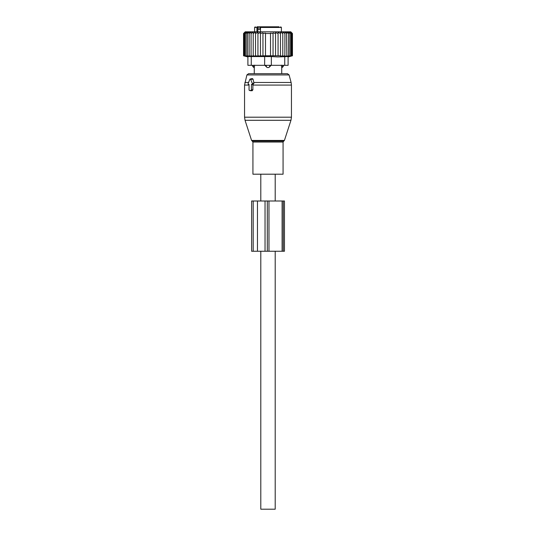 <?xml version="1.0" encoding="UTF-8"?>
<svg xmlns="http://www.w3.org/2000/svg" width="536" height="536" viewBox="0 0 536 536"><rect width="100%" height="100%" fill="white"/><g stroke="black" fill="none" stroke-linecap="round" stroke-linejoin="round"><path stroke-width="0.8" d="M248.59 84.42L249.052 84.42L249.052 89.78A0.67 0.476 -90 0 0 249.521 90.45L250.942 90.45A0.67 0.476 -90 0 0 251.418 89.78L252.885 89.78L252.885 84.728L253.97 83.234L253.039 79.134L252.255 78.537L250.151 79.073A0.67 0.476 -90 0 0 249.823 79.395L248.181 83.415A0.67 0.476 -90 0 0 248.59 84.42L249.052 84.534M250.151 79.073A0.67 0.476 -90 0 1 250.647 79.395L252.289 83.415A0.67 0.476 -90 0 1 251.873 84.42L251.418 84.42L251.418 89.78M272.241 174.2L252.925 174.2L252.925 142.04L283.075 142.04L283.075 174.2L272.241 174.2M283.504 65.325A2.68 2.68 0 0 1 281.735 67.67L281.735 73.7L287.47 73.7L248.53 73.7L246.908 74.939L244.55 85.07L244.55 117.196L291.45 117.196L290.961 120.299L245.039 120.299L244.55 117.196M250.5 90.691L252.141 90.751L252.885 89.78M251.418 84.42L252.885 84.728M275.203 174.2L275.203 201M275.203 251.25L275.203 509.2L260.798 509.2L260.798 251.25M260.798 174.2L260.798 201M262.231 26.8L256.938 26.8M279.062 26.8L261.535 26.8L260.469 27.47L260.469 31.825M257.032 26.8L256.918 27.47L259.598 26.8M260.469 29.312L258.225 29.312L258.225 27.47M255.27 26.8L254.6 27.47L256.918 27.47L256.918 31.825M254.68 65.144L254.292 67.536L254.68 65.144M271.35 65.144L268.851 67.536L267.149 67.536A2.68 1.863 -90 0 1 266.144 65.325M264.65 65.144L267.149 67.536M281.708 67.536L281.32 65.144L281.708 67.536A2.68 1.93 -90 0 0 282.753 65.325M253.213 32.073L251.076 33.5L251.076 55.784L253.213 56.166L253.213 32.073L253.213 33.5L255.518 32.18L255.518 56.139L253.213 55.784M245.032 32.053L243.545 33.5L243.545 55.784L245.032 56.173L243.706 55.784L243.706 33.5L245.032 32.053M251.076 33.5L251.15 32.053L249.16 33.5L249.461 32.053L247.491 33.5L248.014 32.053L246.098 33.5L246.835 32.053L244.992 33.5L245.944 32.053L244.188 33.5L245.334 32.053L243.706 33.5M247.9 65.325L247.9 56.568L247.9 65.325L288.1 65.325L288.1 56.95L292.455 55.784L284.851 56.173L284.924 33.5L282.787 32.073L282.787 33.5L280.482 32.18L280.482 33.5L278.063 32.354L278.063 33.5L275.558 32.582L275.558 33.5L273.045 32.843L273.045 33.5L270.512 33.105L270.512 33.5L265.488 33.5L265.488 33.105L262.955 33.5L262.955 32.843L260.442 33.5L260.442 32.582L257.937 33.5L257.937 32.354L255.518 33.5M292.455 55.784L292.455 33.5L290.78 31.825L245.22 31.825L243.545 33.5M243.706 55.784L245.334 56.173L244.188 55.784L245.944 56.173L244.992 55.784L246.835 56.173L246.098 55.784L248.014 56.173L247.491 55.784L249.461 56.173L249.16 55.784L251.15 56.173L251.076 55.784M244.188 33.5L244.188 55.784M244.992 33.5L244.992 55.784M246.098 33.5L246.098 55.784M247.491 33.5L247.491 55.784M249.16 33.5L249.16 55.784M255.518 55.784L257.937 56.092L257.937 33.5M257.937 55.784L260.442 56.032L260.442 33.5M260.442 55.784L262.955 55.958L262.955 33.5M262.955 55.784L265.488 55.891L265.488 33.5M265.488 55.784L270.512 55.784L270.512 33.5M270.512 55.784L273.045 55.784L273.045 33.5M273.045 55.784L275.558 55.784L275.558 33.5M275.558 55.784L278.063 55.784L278.063 33.5M278.063 55.784L280.482 55.784L280.482 33.5M282.787 56.166L282.787 55.784L282.787 56.166L284.924 55.784M280.482 55.784L280.482 56.139L282.787 55.784L282.787 33.5M271.35 65.325L271.35 56.568L277.641 56.95L288.1 56.568L288.1 65.325M292.294 55.784L292.294 33.5L290.968 32.053L292.455 33.5M292.294 33.5L290.666 32.053L291.812 33.5L291.812 55.784M291.008 55.784L291.008 33.5L290.056 32.053L291.812 33.5M289.902 55.784L289.902 33.5L289.165 32.053L291.008 33.5M288.509 55.784L288.509 33.5L287.986 32.053L289.902 33.5M286.84 55.784L286.539 32.053L288.509 33.5M286.84 33.5L284.851 32.053L284.924 33.5M251.25 65.325L251.25 56.568L271.35 56.568M251.25 56.568L247.9 56.568M257.461 201L251.625 201L251.625 251.25L268.971 251.25L268.971 201L257.461 201L257.461 251.25M282.097 251.25L282.097 201L284.455 201L284.455 251.25L268.971 251.25M282.097 201L268.971 201M284.415 140.439L283.772 141.082L252.228 141.082L251.585 140.439L284.415 140.439L290.961 120.299M291.45 117.196L291.45 85.07L252.885 85.07M291.45 85.07L291.108 82.47L253.763 82.47M291.108 82.47L289.092 74.939L246.908 74.939M248.57 82.47L244.892 82.47M250.647 79.395L253.039 79.134M252.289 83.415L253.97 83.234M251.873 84.42L253.146 84.735M249.052 85.07L244.55 85.07M250.942 90.45L252.141 90.751M249.521 90.45L250.721 90.751M257.816 31.825L257.816 27.47A0.67 0.476 -90 0 0 257.34 26.8M280.73 26.8L281.4 27.47L260.469 27.47M259.86 29.312L259.86 26.8M269.856 65.325A2.68 1.863 90 0 1 268.851 67.536M253.247 65.325A2.68 1.93 90 0 0 254.292 67.536M284.75 65.325L284.75 56.568M264.65 65.325L264.65 56.568M253.193 201L253.193 251.25M265.039 201L265.039 251.25M267.303 201L267.303 251.25M283.276 201L283.276 251.25M251.585 140.439L245.039 120.299M252.228 141.082L252.925 142.04M283.772 141.082L283.075 142.04M289.092 74.939L287.47 73.7M248.51 84.407L249.052 84.547M249.441 90.437L250.607 90.738M281.4 27.47L281.4 31.825M254.6 27.47L254.6 31.825M252.496 65.325A2.68 2.68 0 0 0 254.265 67.67L254.265 73.7M247.9 56.95L243.545 55.784"/></g></svg>

